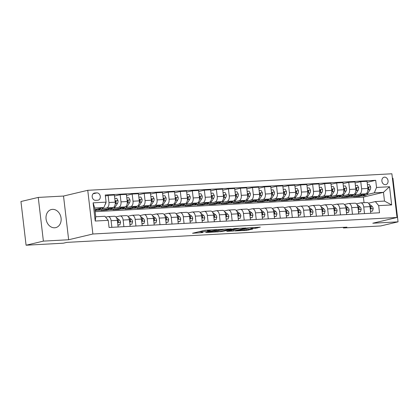 <?xml version="1.0" encoding="UTF-8"?>
<svg xmlns="http://www.w3.org/2000/svg" width="419" height="419" viewBox="0 0 419 419"><rect width="100%" height="100%" fill="white"/><g stroke="black" fill="none" stroke-linecap="round" stroke-linejoin="round"><path stroke-width="0.63" d="M216.833 229.591L204.985 230.272L192.536 233.257L202.707 232.582A3.75 0.319 173.3 0 1 201.162 232.503A3.75 0.319 173.3 0 1 201.858 232.231L202.88 231.99A3.75 0.319 173.3 0 1 208.075 231.309L210.511 231.089L209.029 231.084A3.75 0.319 173.3 0 1 207.478 231.005A3.75 0.319 173.3 0 1 208.18 230.733L209.196 230.492A3.75 0.319 173.3 0 1 214.397 229.811L216.833 229.591M52.49 209.364A9.312 7.474 76.7 0 0 51.427 209.516A9.312 7.474 76.7 0 0 46.163 219.645A9.312 7.474 76.7 0 0 54.659 227.789A9.312 7.474 76.7 0 0 55.722 227.632A9.312 7.474 76.7 0 0 60.985 217.508A9.312 7.474 76.7 0 0 52.49 209.364M384.527 177.153A3.818 3.069 76.7 0 0 384.092 177.216A3.818 3.069 76.7 0 0 381.929 181.369A3.818 3.069 76.7 0 0 385.417 184.711A3.818 3.069 76.7 0 0 385.852 184.648A3.818 3.069 76.7 0 0 388.01 180.495A3.818 3.069 76.7 0 0 384.527 177.153M255.527 228.282L260.314 227.145L247.545 227.962L235.096 230.948L246.728 230.366L252.715 229.083L247.456 229.319L243.779 230.021A3.132 0.267 173.3 0 1 240.312 230.523A3.132 0.267 173.3 0 1 238.139 230.523A3.132 0.267 173.3 0 1 238.725 230.293L246.775 228.386A3.132 0.267 173.3 0 1 250.243 227.884A3.132 0.267 173.3 0 1 252.416 227.884A3.132 0.267 173.3 0 1 251.829 228.109L250.756 228.538L255.527 228.282L255.422 227.412M372.784 223.222L398.05 221.85L380.745 225.951L343.449 227.978L346.911 227.156L66.841 242.376L63.379 243.193L26.083 245.22L43.387 241.119L68.653 239.747L92.882 234.006L397.013 217.482L372.784 223.222M231.199 228.853L218.163 229.56L205.713 232.545L218.969 231.749L231.188 228.732M234.478 228.549L246.11 227.967L233.661 230.953L226.779 231.398L232.178 230.052L228.528 230.199L220.268 231.765L234.478 228.549M95.611 200.334L97.727 200.219A3.698 2.97 76.7 0 0 98.151 200.162A3.698 2.97 76.7 0 0 100.241 196.134A3.698 2.97 76.7 0 0 96.868 192.897L94.752 193.012A3.698 2.97 76.7 0 0 94.327 193.075A3.698 2.97 76.7 0 0 92.232 197.098A3.698 2.97 76.7 0 0 95.611 200.334M92.882 234.006L87.749 190.305L391.88 173.78L397.013 217.482M108.228 220.331L95.233 221.038L93.097 202.848L106.091 202.141L103.875 207.525L94.731 208.023L95.757 216.759L104.902 216.267L108.228 220.331L109.066 227.48L379.514 212.784L378.671 205.64L375.351 201.57L384.49 201.078L383.464 192.337L374.324 192.834L366.798 194.615M367.133 182.333L375.696 180.306L105.248 194.997L106.091 202.141M375.696 180.306L376.534 187.45L389.529 186.743L391.665 204.933L378.671 205.64M68.653 239.747L63.52 196.045L38.255 197.417L43.387 241.119M38.255 197.417L20.95 201.518L26.083 245.22M398.05 221.85L392.917 178.148L392.399 178.18M63.52 196.045L87.749 190.305M343.376 227.349L343.449 227.978M103.875 207.525L94.924 209.647M364.048 202.691L363.388 197.092L95.16 211.663M363.388 197.092L383.464 192.337L389.529 186.743M361.152 195.951L359.439 196.359L359.402 196.045M355.103 182.988L360.759 181.647L367.013 181.307L367.856 188.456A4.777 2.818 86.9 0 1 365.64 193.835L353.662 196.673L359.439 196.359M360.759 181.647L361.597 188.796A4.777 2.818 86.9 0 1 359.382 194.175L354.767 195.27M349.121 196.605L347.409 197.014L347.372 196.7M343.072 183.642L348.728 182.302L354.982 181.961L355.825 189.105A4.777 2.818 86.9 0 1 353.61 194.489L341.632 197.328L347.409 197.014M348.728 182.302L349.566 189.446A4.777 2.818 86.9 0 1 347.351 194.83L342.737 195.924M337.091 197.26L335.378 197.668L335.341 197.349M331.041 184.297L336.698 182.956L342.952 182.616L343.795 189.76A4.777 2.818 86.9 0 1 341.579 195.144L329.601 197.978L335.378 197.668M336.698 182.956L337.536 190.1A4.777 2.818 86.9 0 1 335.32 195.479L330.706 196.574M325.06 197.915L323.348 198.318L323.311 198.004M319.011 184.947L324.667 183.611L330.921 183.271L331.764 190.415A4.777 2.818 86.9 0 1 329.549 195.793L317.571 198.632L323.348 198.318M324.667 183.611L325.505 190.755A4.777 2.818 86.9 0 1 323.29 196.134L318.676 197.229M313.03 198.569L311.317 198.973L311.28 198.658M306.98 185.601L312.637 184.26L318.89 183.92L319.734 191.069A4.777 2.818 86.9 0 1 317.518 196.448L305.54 199.287L311.317 198.973M312.637 184.26L313.475 191.41A4.777 2.818 86.9 0 1 311.259 196.789L306.645 197.883M300.999 199.219L299.286 199.627L299.25 199.313M294.95 186.256L300.606 184.915L306.86 184.575L307.703 191.724A4.777 2.818 86.9 0 1 305.488 197.103L293.51 199.942L299.286 199.627M300.606 184.915L301.444 192.059A4.777 2.818 86.9 0 1 299.229 197.443L294.615 198.538M288.969 199.873L287.256 200.282L287.219 199.968M282.919 186.911L288.576 185.57L294.829 185.229L295.673 192.373A4.777 2.818 86.9 0 1 293.457 197.758L281.479 200.596L287.256 200.282M288.576 185.57L289.414 192.714A4.777 2.818 86.9 0 1 287.198 198.098L282.584 199.187M276.938 200.528L275.225 200.937L275.189 200.617M270.889 187.565L276.545 186.225L282.799 185.884L283.642 193.028A4.777 2.818 86.9 0 1 281.427 198.412L269.448 201.246L275.225 200.937M276.545 186.225L277.383 193.369A4.777 2.818 86.9 0 1 275.168 198.747L270.554 199.842M264.908 201.183L263.195 201.586L263.158 201.272M258.858 188.215L264.515 186.874L270.768 186.539L271.612 193.683A4.777 2.818 86.9 0 1 269.396 199.062L257.418 201.9L263.195 201.586M264.515 186.874L265.353 194.023A4.777 2.818 86.9 0 1 263.137 199.402L258.523 200.497M252.877 201.838L251.164 202.241L251.128 201.927M246.828 188.869L252.484 187.529L258.738 187.188L259.581 194.337A4.777 2.818 86.9 0 1 257.366 199.716L245.387 202.555L251.164 202.241M252.484 187.529L253.322 194.678A4.777 2.818 86.9 0 1 251.107 200.057L246.492 201.151M240.846 202.487L239.134 202.896L239.097 202.581M234.797 189.524L240.454 188.183L246.707 187.843L247.55 194.992A4.777 2.818 86.9 0 1 245.335 200.371L233.357 203.21L239.134 202.896M240.454 188.183L241.292 195.327A4.777 2.818 86.9 0 1 239.076 200.711L234.462 201.806M228.816 203.142L227.103 203.55L227.067 203.236M222.767 190.179L228.423 188.838L234.677 188.498L235.52 195.642A4.777 2.818 86.9 0 1 233.304 201.026L221.326 203.864L227.103 203.55M228.423 188.838L229.261 195.982A4.777 2.818 86.9 0 1 227.046 201.366L222.431 202.456M216.785 203.796L215.073 204.2L215.036 203.885M210.736 190.828L216.393 189.493L222.646 189.152L223.489 196.296A4.777 2.818 86.9 0 1 221.274 201.675L209.296 204.514L215.073 204.2M216.393 189.493L217.231 196.637A4.777 2.818 86.9 0 1 215.015 202.016L210.401 203.11M204.755 204.451L203.042 204.854L203.006 204.54M198.706 191.483L204.362 190.142L210.616 189.807L211.459 196.951A4.777 2.818 86.9 0 1 209.243 202.33L197.265 205.169L203.042 204.854M204.362 190.142L205.2 197.291A4.777 2.818 86.9 0 1 202.985 202.67L198.37 203.765M192.724 205.106L191.012 205.509L190.975 205.195M186.675 192.138L192.331 190.797L198.585 190.456L199.428 197.606A4.777 2.818 86.9 0 1 197.213 202.985L185.235 205.823L191.012 205.509M192.331 190.797L193.169 197.946A4.777 2.818 86.9 0 1 190.954 203.325L186.34 204.42M180.694 205.755L178.981 206.164L178.944 205.849M174.644 192.792L180.301 191.452L186.555 191.111L187.398 198.255A4.777 2.818 86.9 0 1 185.182 203.639L173.204 206.478L178.981 206.164M180.301 191.452L181.139 198.596A4.777 2.818 86.9 0 1 178.923 203.98L174.309 205.074M168.663 206.41L166.951 206.818L166.914 206.499M162.614 193.447L168.27 192.106L174.524 191.766L175.367 198.91A4.777 2.818 86.9 0 1 173.152 204.294L161.174 207.133L166.951 206.818M168.27 192.106L169.108 199.25A4.777 2.818 86.9 0 1 166.893 204.634L162.279 205.724M156.633 207.065L154.92 207.468L154.883 207.154M150.583 194.097L156.24 192.761L162.493 192.421L163.337 199.564A4.777 2.818 86.9 0 1 161.121 204.943L149.143 207.782L154.92 207.468M156.24 192.761L157.078 199.905A4.777 2.818 86.9 0 1 154.862 205.284L150.248 206.378M144.602 207.719L142.889 208.123L142.853 207.808M138.553 194.751L144.209 193.41L150.463 193.075L151.306 200.219A4.777 2.818 86.9 0 1 149.091 205.598L137.113 208.437L142.889 208.123M144.209 193.41L145.047 200.56A4.777 2.818 86.9 0 1 142.832 205.939L138.218 207.033M132.572 208.369L130.859 208.777L130.822 208.463M126.522 195.406L132.179 194.065L138.432 193.725L139.276 200.874A4.777 2.818 86.9 0 1 137.06 206.253L125.082 209.091L130.859 208.777M132.179 194.065L133.017 201.214A4.777 2.818 86.9 0 1 130.801 206.593L126.187 207.688M120.541 209.023L118.828 209.432L118.792 209.118M114.492 196.061L120.148 194.72L126.402 194.379L127.245 201.523A4.777 2.818 86.9 0 1 125.03 206.907L113.051 209.746L118.828 209.432M120.148 194.72L120.986 201.864A4.777 2.818 86.9 0 1 118.771 207.248L114.157 208.343M108.511 209.678L106.798 210.087L106.761 209.767M105.368 196.024L108.118 195.374L114.371 195.034L115.215 202.178A4.777 2.818 86.9 0 1 112.999 207.562L101.021 210.396L106.798 210.087M108.118 195.374L108.956 202.518A4.777 2.818 86.9 0 1 106.74 207.897L102.126 208.992M96.48 210.333L95.045 210.673M105.625 217.147L107.767 216.639A4.777 2.818 86.9 0 1 108.065 216.597A4.777 2.818 86.9 0 1 111.093 220.708L111.873 227.328M115.869 216.916L119.797 215.989A4.777 2.818 86.9 0 1 120.096 215.942A4.777 2.818 86.9 0 1 123.123 220.054L123.904 226.674M127.9 216.267L131.828 215.335A4.777 2.818 86.9 0 1 132.126 215.293A4.777 2.818 86.9 0 1 135.154 219.399L135.934 226.019M139.93 215.612L143.858 214.68A4.777 2.818 86.9 0 1 144.157 214.638A4.777 2.818 86.9 0 1 147.184 218.749L147.965 225.364M151.961 214.957L155.889 214.025A4.777 2.818 86.9 0 1 156.187 213.983A4.777 2.818 86.9 0 1 159.215 218.095L159.995 224.715M163.991 214.303L167.919 213.371A4.777 2.818 86.9 0 1 168.218 213.329A4.777 2.818 86.9 0 1 171.245 217.44L172.026 224.06M176.022 213.648L179.95 212.721A4.777 2.818 86.9 0 1 180.249 212.674A4.777 2.818 86.9 0 1 183.276 216.785L184.056 223.406M188.052 212.999L191.981 212.066A4.777 2.818 86.9 0 1 192.279 212.024A4.777 2.818 86.9 0 1 195.306 216.136L196.087 222.751M200.083 212.344L204.011 211.412A4.777 2.818 86.9 0 1 204.31 211.37A4.777 2.818 86.9 0 1 207.337 215.481L208.117 222.096M212.114 211.689L216.042 210.757A4.777 2.818 86.9 0 1 216.34 210.715A4.777 2.818 86.9 0 1 219.367 214.827L220.148 221.447M224.144 211.035L228.072 210.102A4.777 2.818 86.9 0 1 228.371 210.06A4.777 2.818 86.9 0 1 231.398 214.172L232.178 220.792M236.175 210.38L240.103 209.453A4.777 2.818 86.9 0 1 240.401 209.406A4.777 2.818 86.9 0 1 243.429 213.517L244.209 220.137M248.205 209.73L252.133 208.798A4.777 2.818 86.9 0 1 252.432 208.756A4.777 2.818 86.9 0 1 255.459 212.868L256.239 219.483M260.236 209.076L264.164 208.143A4.777 2.818 86.9 0 1 264.462 208.102A4.777 2.818 86.9 0 1 267.49 212.213L268.27 218.828M272.266 208.421L276.194 207.489A4.777 2.818 86.9 0 1 276.493 207.447A4.777 2.818 86.9 0 1 279.52 211.558L280.301 218.179M284.297 207.766L288.225 206.834A4.777 2.818 86.9 0 1 288.523 206.792A4.777 2.818 86.9 0 1 291.551 210.904L292.331 217.524M296.327 207.117L300.255 206.185A4.777 2.818 86.9 0 1 300.554 206.138A4.777 2.818 86.9 0 1 303.581 210.249L304.362 216.869M308.358 206.462L312.286 205.53A4.777 2.818 86.9 0 1 312.584 205.488A4.777 2.818 86.9 0 1 315.612 209.6L316.392 216.214M320.388 205.808L324.316 204.875A4.777 2.818 86.9 0 1 324.615 204.833A4.777 2.818 86.9 0 1 327.642 208.945L328.423 215.56M332.419 205.153L336.347 204.221A4.777 2.818 86.9 0 1 336.646 204.179A4.777 2.818 86.9 0 1 339.673 208.29L340.453 214.91M344.449 204.498L348.378 203.566A4.777 2.818 86.9 0 1 348.676 203.524A4.777 2.818 86.9 0 1 351.703 207.635L352.484 214.256M356.48 203.849L360.408 202.916A4.777 2.818 86.9 0 1 360.707 202.869A4.777 2.818 86.9 0 1 363.734 206.981L364.514 213.601M368.511 203.194L375.351 201.57M108.065 216.597L114.319 216.256A4.777 2.818 86.9 0 1 117.351 220.368L118.127 226.988M120.096 215.942L126.349 215.602A4.777 2.818 86.9 0 1 129.382 219.713L130.157 226.333M132.126 215.293L138.38 214.952A4.777 2.818 86.9 0 1 141.413 219.064L142.188 225.679M144.157 214.638L150.411 214.298A4.777 2.818 86.9 0 1 153.443 218.409L154.218 225.024M156.187 213.983L162.441 213.643A4.777 2.818 86.9 0 1 165.474 217.754L166.249 224.375M168.218 213.329L174.472 212.988A4.777 2.818 86.9 0 1 177.504 217.1L178.279 223.72M180.249 212.674L186.502 212.333A4.777 2.818 86.9 0 1 189.535 216.445L190.31 223.065M192.279 212.024L198.533 211.684A4.777 2.818 86.9 0 1 201.565 215.795L202.34 222.41M204.31 211.37L210.563 211.029A4.777 2.818 86.9 0 1 213.596 215.141L214.371 221.756M216.34 210.715L222.594 210.375A4.777 2.818 86.9 0 1 225.626 214.486L226.401 221.106M228.371 210.06L234.624 209.72A4.777 2.818 86.9 0 1 237.657 213.831L238.432 220.452M240.401 209.406L246.655 209.071A4.777 2.818 86.9 0 1 249.687 213.177L250.462 219.797M252.432 208.756L258.685 208.416A4.777 2.818 86.9 0 1 261.718 212.527L262.493 219.142M264.462 208.102L270.716 207.761A4.777 2.818 86.9 0 1 273.748 211.873L274.524 218.493M276.493 207.447L282.746 207.106A4.777 2.818 86.9 0 1 285.779 211.218L286.554 217.838M288.523 206.792L294.777 206.452A4.777 2.818 86.9 0 1 297.809 210.563L298.585 217.183M300.554 206.138L306.808 205.802A4.777 2.818 86.9 0 1 309.84 209.914L310.615 216.529M312.584 205.488L318.838 205.148A4.777 2.818 86.9 0 1 321.871 209.259L322.646 215.874M324.615 204.833L330.869 204.493A4.777 2.818 86.9 0 1 333.901 208.604L334.676 215.225M336.646 204.179L342.899 203.838A4.777 2.818 86.9 0 1 345.932 207.95L346.707 214.57M348.676 203.524L354.93 203.184A4.777 2.818 86.9 0 1 357.962 207.295L358.737 213.915M360.707 202.869L366.96 202.534A4.777 2.818 86.9 0 1 369.993 206.646L370.768 213.261M374.324 192.834L376.534 187.45M94.731 208.023L93.097 202.848M95.757 216.759L95.233 221.038M391.665 204.933L384.49 201.078M207.379 230.167A3.75 0.319 173.3 0 0 202.738 230.811L202.88 231.99M201.162 232.503L201.02 231.325A3.75 0.319 173.3 0 1 201.722 231.052L202.738 230.811M198.58 231.791L201.062 231.655M218.702 230.597L225.233 229.052M219.875 229.518L208.002 232.21L209.558 232.21A3.75 0.319 173.3 0 0 214.753 231.529L222.096 229.79A3.75 0.319 173.3 0 0 222.793 229.518A3.75 0.319 173.3 0 0 221.242 229.439L219.855 229.345M239.925 228.25L233.519 229.769L233.661 230.953M232.168 229.963L233.519 229.769M237.107 228.915A3.132 0.267 173.3 0 0 237.693 228.69A3.132 0.267 173.3 0 0 235.52 228.69A3.132 0.267 173.3 0 0 232.053 229.193L228.999 229.947L232.645 229.801L237.107 228.915M97.533 209.029A9.129 5.384 86.9 0 1 95.013 210.411L96.716 210.317A9.129 5.384 86.9 0 0 99.706 208.515M105.986 202.393A3.163 1.865 86.9 0 1 105.457 204.069L105.012 204.76M103.132 207.704L103.001 207.908A9.129 5.384 86.9 0 1 99.701 210.155L97.873 210.254A9.129 5.384 -93.1 0 0 101.042 208.196M97.292 210.233A9.129 5.384 -93.1 0 0 97.873 210.254M109.563 208.374A9.129 5.384 86.9 0 1 106.918 209.767A9.129 5.384 86.9 0 1 105.221 209.4M114.775 198.459L116.775 198.349L118.011 200.659A3.163 1.865 86.9 0 1 117.488 203.414L115.031 207.253A9.129 5.384 86.9 0 1 111.732 209.505L109.904 209.605A9.129 5.384 -93.1 0 0 113.078 207.541M111.737 207.861A9.129 5.384 86.9 0 1 108.746 209.668L106.918 209.767M109.322 209.584A9.129 5.384 -93.1 0 0 109.904 209.605M115.183 204.252L115.654 203.514A3.163 1.865 -93.1 0 0 116.204 201.665L115.754 200.984L115.12 201.398M116.204 201.665L115.209 201.9A1.613 0.948 86.9 0 1 115.188 201.968M121.594 207.719A9.129 5.384 86.9 0 1 118.949 209.112A9.129 5.384 86.9 0 1 117.252 208.751M126.805 197.805L128.806 197.7L130.042 200.01A3.163 1.865 86.9 0 1 129.518 202.765L127.062 206.598A9.129 5.384 86.9 0 1 123.762 208.851L121.934 208.95A9.129 5.384 -93.1 0 0 125.108 206.886M123.767 207.206A9.129 5.384 86.9 0 1 120.777 209.013L118.949 209.112M121.353 208.929A9.129 5.384 -93.1 0 0 121.934 208.95M127.214 203.597L127.685 202.859A3.163 1.865 -93.1 0 0 128.235 201.015L127.785 200.329L127.151 200.743M128.235 201.015L127.24 201.251A1.613 0.948 86.9 0 1 127.219 201.314M133.624 207.065A9.129 5.384 86.9 0 1 130.979 208.458A9.129 5.384 86.9 0 1 129.282 208.096M138.836 197.155L140.836 197.045L142.072 199.355A3.163 1.865 86.9 0 1 141.549 202.11L139.092 205.944A9.129 5.384 86.9 0 1 135.793 208.196L133.965 208.295A9.129 5.384 -93.1 0 0 137.139 206.232M135.798 206.551A9.129 5.384 86.9 0 1 132.807 208.358L130.979 208.458M133.383 208.274A9.129 5.384 -93.1 0 0 133.965 208.295M139.244 202.943L139.716 202.209A3.163 1.865 -93.1 0 0 140.265 200.361L139.815 199.674L139.181 200.088M140.265 200.361L139.27 200.596A1.613 0.948 86.9 0 1 139.249 200.659M117.886 224.919L119.881 224.809L120.567 222.395A3.163 1.865 -93.1 0 0 119.436 220.033L116.519 217.754M117.901 225.082L119.881 224.809M117.54 221.991L118.216 222.337L118.546 221.63A3.163 1.865 -93.1 0 0 117.608 220.132L117.273 219.87M117.519 221.813A1.613 0.948 86.9 0 1 117.55 221.866L118.546 221.63M129.916 224.265L131.912 224.155L132.598 221.74A3.163 1.865 -93.1 0 0 131.466 219.378L128.549 217.1M129.932 224.427L131.912 224.155M129.571 221.342L130.246 221.682L130.576 220.975A3.163 1.865 -93.1 0 0 129.639 219.477L129.303 219.216M129.55 221.159A1.613 0.948 86.9 0 1 129.581 221.211L130.576 220.975M141.947 223.61L143.942 223.5L144.628 221.085A3.163 1.865 -93.1 0 0 143.497 218.723L140.58 216.445M141.962 223.772L143.942 223.5M141.601 220.687L142.277 221.028L142.607 220.321A3.163 1.865 -93.1 0 0 141.669 218.823L141.334 218.566M141.58 220.504A1.613 0.948 86.9 0 1 141.612 220.556L142.607 220.321M145.655 206.415A9.129 5.384 86.9 0 1 143.01 207.803A9.129 5.384 86.9 0 1 141.313 207.442M150.866 196.501L152.867 196.391L154.103 198.7A3.163 1.865 86.9 0 1 153.579 201.455L151.123 205.289A9.129 5.384 86.9 0 1 147.823 207.541L145.995 207.641A9.129 5.384 -93.1 0 0 149.169 205.577M147.828 205.897A9.129 5.384 86.9 0 1 144.838 207.704L143.01 207.803M145.414 207.62A9.129 5.384 -93.1 0 0 145.995 207.641M151.275 202.293L151.746 201.555A3.163 1.865 -93.1 0 0 152.296 199.706L151.846 199.02L151.212 199.439M152.296 199.706L151.301 199.942A1.613 0.948 86.9 0 1 151.28 200.004M153.977 222.955L155.973 222.85L156.659 220.436A3.163 1.865 -93.1 0 0 155.528 218.074L152.61 215.795M153.993 223.118L155.973 222.85M153.632 220.033L154.307 220.378L154.637 219.666A3.163 1.865 -93.1 0 0 153.7 218.173L153.364 217.911M153.611 219.849A1.613 0.948 86.9 0 1 153.642 219.902L154.637 219.666M157.685 205.76A9.129 5.384 86.9 0 1 155.04 207.148A9.129 5.384 86.9 0 1 153.344 206.787M162.897 195.846L164.897 195.736L166.133 198.046A3.163 1.865 86.9 0 1 165.61 200.801L163.153 204.64A9.129 5.384 86.9 0 1 159.854 206.886L158.026 206.986A9.129 5.384 -93.1 0 0 161.2 204.928M159.859 205.247A9.129 5.384 86.9 0 1 156.868 207.049L155.04 207.148M157.444 206.965A9.129 5.384 -93.1 0 0 158.026 206.986M163.305 201.639L163.777 200.9A3.163 1.865 -93.1 0 0 164.327 199.051L163.876 198.37L163.242 198.784M164.327 199.051L163.331 199.287A1.613 0.948 86.9 0 1 163.31 199.355M166.008 222.3L168.003 222.196L168.689 219.781A3.163 1.865 -93.1 0 0 167.558 217.419L164.641 215.141M166.024 222.468L168.003 222.196M165.662 219.378L166.338 219.724L166.668 219.011A3.163 1.865 -93.1 0 0 165.73 217.519L165.395 217.257M165.641 219.2A1.613 0.948 86.9 0 1 165.673 219.252L166.668 219.011M169.716 205.106A9.129 5.384 86.9 0 1 167.071 206.499A9.129 5.384 86.9 0 1 165.374 206.138M174.927 195.191L176.928 195.081L178.164 197.391A3.163 1.865 86.9 0 1 177.64 200.146L175.184 203.985A9.129 5.384 86.9 0 1 171.884 206.237L170.056 206.337A9.129 5.384 -93.1 0 0 173.23 204.273M171.89 204.592A9.129 5.384 86.9 0 1 168.899 206.399L167.071 206.499M169.475 206.316A9.129 5.384 -93.1 0 0 170.056 206.337M175.336 200.984L175.807 200.245A3.163 1.865 -93.1 0 0 176.357 198.397L175.907 197.716L175.273 198.129M176.357 198.397L175.362 198.637A1.613 0.948 86.9 0 1 175.341 198.7M178.038 221.651L180.034 221.541L180.72 219.127A3.163 1.865 -93.1 0 0 179.589 216.764L176.671 214.486M178.054 221.813L180.034 221.541M177.693 218.723L178.368 219.069L178.698 218.362A3.163 1.865 -93.1 0 0 177.761 216.864L177.426 216.602M177.672 218.545A1.613 0.948 86.9 0 1 177.703 218.598L178.698 218.362M181.746 204.451A9.129 5.384 86.9 0 1 179.102 205.844A9.129 5.384 86.9 0 1 177.405 205.483M186.958 194.536L188.959 194.432L190.195 196.741A3.163 1.865 86.9 0 1 189.671 199.496L187.214 203.33A9.129 5.384 86.9 0 1 183.915 205.582L182.087 205.682A9.129 5.384 -93.1 0 0 185.261 203.618M183.92 203.938A9.129 5.384 86.9 0 1 180.929 205.745L179.102 205.844M181.506 205.661A9.129 5.384 -93.1 0 0 182.087 205.682M187.366 200.329L187.838 199.596A3.163 1.865 -93.1 0 0 188.388 197.747L187.937 197.061L187.303 197.475M188.388 197.747L187.393 197.983A1.613 0.948 86.9 0 1 187.372 198.046M190.069 220.996L192.064 220.886L192.75 218.472A3.163 1.865 -93.1 0 0 191.619 216.11L188.702 213.831M190.085 221.159L192.064 220.886M189.723 218.074L190.399 218.414L190.729 217.707A3.163 1.865 -93.1 0 0 189.791 216.209L189.456 215.947M189.702 217.89A1.613 0.948 86.9 0 1 189.734 217.943L190.729 217.707M193.777 203.796A9.129 5.384 86.9 0 1 191.132 205.19A9.129 5.384 86.9 0 1 189.435 204.828M198.988 193.887L200.989 193.777L202.225 196.087A3.163 1.865 86.9 0 1 201.701 198.842L199.245 202.676A9.129 5.384 86.9 0 1 195.945 204.928L194.117 205.027A9.129 5.384 -93.1 0 0 197.291 202.964M195.951 203.283A9.129 5.384 86.9 0 1 192.96 205.09L191.132 205.19M193.536 205.006A9.129 5.384 -93.1 0 0 194.117 205.027M199.397 199.674L199.868 198.941A3.163 1.865 -93.1 0 0 200.418 197.092L199.968 196.406L199.334 196.82M200.418 197.092L199.423 197.328A1.613 0.948 86.9 0 1 199.402 197.391M202.099 220.342L204.095 220.232L204.781 217.817A3.163 1.865 -93.1 0 0 203.65 215.455L200.732 213.177M202.115 220.504L204.095 220.232M201.754 217.419L202.429 217.76L202.759 217.052A3.163 1.865 -93.1 0 0 201.822 215.555L201.487 215.298M201.733 217.236A1.613 0.948 86.9 0 1 201.764 217.288L202.759 217.052M205.808 203.147A9.129 5.384 86.9 0 1 203.163 204.535A9.129 5.384 86.9 0 1 201.466 204.173M211.019 193.232L213.02 193.122L214.256 195.432A3.163 1.865 86.9 0 1 213.732 198.187L211.276 202.021A9.129 5.384 86.9 0 1 207.976 204.273L206.148 204.372A9.129 5.384 -93.1 0 0 209.322 202.309M207.981 202.628A9.129 5.384 86.9 0 1 204.991 204.435L203.163 204.535M205.567 204.352A9.129 5.384 -93.1 0 0 206.148 204.372M211.427 199.025L211.899 198.287A3.163 1.865 -93.1 0 0 212.449 196.438L211.998 195.752L211.365 196.171M212.449 196.438L211.454 196.673A1.613 0.948 86.9 0 1 211.433 196.741M214.13 219.687L216.125 219.582L216.812 217.168A3.163 1.865 -93.1 0 0 215.68 214.806L212.763 212.527M214.146 219.849L216.125 219.582M213.784 216.764L214.46 217.11L214.79 216.398A3.163 1.865 -93.1 0 0 213.852 214.905L213.517 214.643M213.763 216.581A1.613 0.948 86.9 0 1 213.795 216.633L214.79 216.398M217.838 202.492A9.129 5.384 86.9 0 1 215.193 203.88A9.129 5.384 86.9 0 1 213.496 203.519M223.049 192.578L225.05 192.468L226.286 194.777A3.163 1.865 86.9 0 1 225.762 197.532L223.306 201.371A9.129 5.384 86.9 0 1 220.006 203.624L218.179 203.718A9.129 5.384 -93.1 0 0 221.352 201.659M220.012 201.979A9.129 5.384 86.9 0 1 217.021 203.781L215.193 203.88M217.597 203.697A9.129 5.384 -93.1 0 0 218.179 203.718M223.458 198.37L223.929 197.632A3.163 1.865 -93.1 0 0 224.479 195.783L224.029 195.102L223.395 195.516M224.479 195.783L223.484 196.019A1.613 0.948 86.9 0 1 223.463 196.087M226.16 219.037L228.156 218.928L228.842 216.513A3.163 1.865 -93.1 0 0 227.711 214.151L224.794 211.873M226.176 219.2L228.156 218.928M225.815 216.11L226.49 216.455L226.82 215.743A3.163 1.865 -93.1 0 0 225.883 214.25L225.548 213.989M225.794 215.932A1.613 0.948 86.9 0 1 225.825 215.984L226.82 215.743M229.869 201.838A9.129 5.384 86.9 0 1 227.224 203.231A9.129 5.384 86.9 0 1 225.527 202.869M235.08 191.923L237.081 191.813L238.317 194.128A3.163 1.865 86.9 0 1 237.793 196.878L235.337 200.717A9.129 5.384 86.9 0 1 232.037 202.969L230.209 203.068A9.129 5.384 -93.1 0 0 233.383 201.005M232.042 201.324A9.129 5.384 86.9 0 1 229.052 203.131L227.224 203.231M229.628 203.047A9.129 5.384 -93.1 0 0 230.209 203.068M235.488 197.716L235.96 196.977A3.163 1.865 -93.1 0 0 236.51 195.128L236.059 194.447L235.426 194.861M236.51 195.128L235.515 195.369A1.613 0.948 86.9 0 1 235.494 195.432M238.191 218.383L240.187 218.273L240.873 215.858A3.163 1.865 -93.1 0 0 239.741 213.496L236.824 211.218M238.207 218.545L240.187 218.273M237.845 215.455L238.521 215.801L238.851 215.094A3.163 1.865 -93.1 0 0 237.913 213.596L237.578 213.334M237.824 215.277A1.613 0.948 86.9 0 1 237.856 215.329L238.851 215.094M241.899 201.183A9.129 5.384 86.9 0 1 239.254 202.576A9.129 5.384 86.9 0 1 237.557 202.215M247.11 191.268L249.111 191.164L250.347 193.473A3.163 1.865 86.9 0 1 249.824 196.228L247.367 200.062A9.129 5.384 86.9 0 1 244.068 202.314L242.24 202.414A9.129 5.384 -93.1 0 0 245.414 200.35M244.073 200.67A9.129 5.384 86.9 0 1 241.082 202.477L239.254 202.576M241.658 202.393A9.129 5.384 -93.1 0 0 242.24 202.414M247.519 197.061L247.99 196.328A3.163 1.865 -93.1 0 0 248.54 194.479L248.09 193.793L247.456 194.207M248.54 194.479L247.545 194.715A1.613 0.948 86.9 0 1 247.524 194.777M250.222 217.728L252.217 217.618L252.903 215.204A3.163 1.865 -93.1 0 0 251.772 212.842L248.855 210.563M250.237 217.89L252.217 217.618M249.876 214.806L250.552 215.146L250.881 214.439A3.163 1.865 -93.1 0 0 249.944 212.941L249.609 212.679M249.855 214.622A1.613 0.948 86.9 0 1 249.886 214.675L250.881 214.439M253.93 200.533A9.129 5.384 86.9 0 1 251.285 201.921A9.129 5.384 86.9 0 1 249.588 201.56M259.141 190.619L261.142 190.509L262.378 192.819A3.163 1.865 86.9 0 1 261.854 195.573L259.398 199.407A9.129 5.384 86.9 0 1 256.098 201.659L254.27 201.759A9.129 5.384 -93.1 0 0 257.444 199.695M256.103 200.015A9.129 5.384 86.9 0 1 253.113 201.822L251.285 201.921M253.689 201.738A9.129 5.384 -93.1 0 0 254.27 201.759M259.55 196.406L260.021 195.673A3.163 1.865 -93.1 0 0 260.571 193.824L260.12 193.138L259.487 193.552M260.571 193.824L259.576 194.06A1.613 0.948 86.9 0 1 259.555 194.123M262.252 217.073L264.248 216.963L264.934 214.549A3.163 1.865 -93.1 0 0 263.802 212.187L260.885 209.909M262.268 217.236L264.248 216.963M261.906 214.151L262.582 214.497L262.912 213.784A3.163 1.865 -93.1 0 0 261.975 212.286L261.639 212.03M261.885 213.968A1.613 0.948 86.9 0 1 261.917 214.02L262.912 213.784M265.96 199.879A9.129 5.384 86.9 0 1 263.315 201.267A9.129 5.384 86.9 0 1 261.618 200.905M271.172 189.964L273.172 189.854L274.408 192.164A3.163 1.865 86.9 0 1 273.885 194.919L271.428 198.758A9.129 5.384 86.9 0 1 268.129 201.005L266.301 201.104A9.129 5.384 -93.1 0 0 269.475 199.041M268.134 199.36A9.129 5.384 86.9 0 1 265.143 201.167L263.315 201.267M265.719 201.083A9.129 5.384 -93.1 0 0 266.301 201.104M271.58 195.757L272.051 195.018A3.163 1.865 -93.1 0 0 272.601 193.169L272.151 192.483L271.517 192.902M272.601 193.169L271.606 193.405A1.613 0.948 86.9 0 1 271.585 193.473M274.283 216.419L276.278 216.314L276.964 213.9A3.163 1.865 -93.1 0 0 275.833 211.537L272.916 209.259M274.298 216.586L276.278 216.314M273.937 213.496L274.613 213.842L274.943 213.13A3.163 1.865 -93.1 0 0 274.005 211.637L273.67 211.375M273.916 213.313A1.613 0.948 86.9 0 1 273.947 213.365L274.943 213.13M277.991 199.224A9.129 5.384 86.9 0 1 275.346 200.612A9.129 5.384 86.9 0 1 273.649 200.251M283.202 189.309L285.203 189.199L286.439 191.509A3.163 1.865 86.9 0 1 285.915 194.264L283.459 198.103A9.129 5.384 86.9 0 1 280.159 200.355L278.331 200.455A9.129 5.384 -93.1 0 0 281.505 198.391M280.164 198.711A9.129 5.384 86.9 0 1 277.174 200.518L275.346 200.612M277.75 200.429A9.129 5.384 -93.1 0 0 278.331 200.455M283.611 195.102L284.082 194.364A3.163 1.865 -93.1 0 0 284.632 192.515L284.182 191.834L283.548 192.248M284.632 192.515L283.637 192.75A1.613 0.948 86.9 0 1 283.616 192.819M286.313 215.769L288.309 215.659L288.995 213.245A3.163 1.865 -93.1 0 0 287.863 210.883L284.946 208.604M286.329 215.932L288.309 215.659M285.968 212.842L286.643 213.187L286.973 212.48A3.163 1.865 -93.1 0 0 286.036 210.982L285.7 210.72M285.947 212.663A1.613 0.948 86.9 0 1 285.978 212.716L286.973 212.48M290.021 198.569A9.129 5.384 86.9 0 1 287.376 199.963A9.129 5.384 86.9 0 1 285.679 199.601M295.233 188.655L297.233 188.55L298.469 190.86A3.163 1.865 86.9 0 1 297.946 193.609L295.489 197.449A9.129 5.384 86.9 0 1 292.19 199.701L290.362 199.8A9.129 5.384 -93.1 0 0 293.536 197.737M292.195 198.056A9.129 5.384 86.9 0 1 289.204 199.863L287.376 199.963M289.78 199.779A9.129 5.384 -93.1 0 0 290.362 199.8M295.641 194.447L296.113 193.709A3.163 1.865 -93.1 0 0 296.662 191.865L296.212 191.179L295.578 191.593M296.662 191.865L295.667 192.101A1.613 0.948 86.9 0 1 295.646 192.164M298.344 215.115L300.339 215.005L301.025 212.59A3.163 1.865 -93.1 0 0 299.894 210.228L296.977 207.95M298.359 215.277L300.339 215.005M297.998 212.192L298.674 212.533L299.004 211.825A3.163 1.865 -93.1 0 0 298.066 210.328L297.731 210.066M297.977 212.009A1.613 0.948 86.9 0 1 298.009 212.061L299.004 211.825M302.052 197.915A9.129 5.384 86.9 0 1 299.407 199.308A9.129 5.384 86.9 0 1 297.71 198.946M307.263 188L309.264 187.895L310.5 190.205A3.163 1.865 86.9 0 1 309.976 192.96L307.52 196.794A9.129 5.384 86.9 0 1 304.22 199.046L302.392 199.145A9.129 5.384 -93.1 0 0 305.566 197.082M304.225 197.401A9.129 5.384 86.9 0 1 301.235 199.208L299.407 199.308M301.811 199.125A9.129 5.384 -93.1 0 0 302.392 199.145M307.672 193.793L308.143 193.059A3.163 1.865 -93.1 0 0 308.693 191.211L308.243 190.525L307.609 190.938M308.693 191.211L307.698 191.446A1.613 0.948 86.9 0 1 307.677 191.509M310.374 214.46L312.37 214.35L313.056 211.935A3.163 1.865 -93.1 0 0 311.925 209.573L309.007 207.295M310.39 214.622L312.37 214.35M310.029 211.537L310.704 211.878L311.034 211.171A3.163 1.865 -93.1 0 0 310.097 209.673L309.761 209.411M310.008 211.354A1.613 0.948 86.9 0 1 310.039 211.406L311.034 211.171M314.082 197.265A9.129 5.384 86.9 0 1 311.437 198.653A9.129 5.384 86.9 0 1 309.741 198.292M319.294 187.351L321.294 187.241L322.53 189.55A3.163 1.865 86.9 0 1 322.007 192.305L319.55 196.139A9.129 5.384 86.9 0 1 316.251 198.391L314.423 198.491A9.129 5.384 -93.1 0 0 317.597 196.427M316.256 196.747A9.129 5.384 86.9 0 1 313.265 198.554L311.437 198.653M313.841 198.47A9.129 5.384 -93.1 0 0 314.423 198.491M319.702 193.138L320.174 192.405A3.163 1.865 -93.1 0 0 320.724 190.556L320.273 189.87L319.639 190.284M320.724 190.556L319.728 190.792A1.613 0.948 86.9 0 1 319.707 190.855M322.405 213.805L324.4 213.695L325.086 211.281A3.163 1.865 -93.1 0 0 323.955 208.924L321.038 206.646M322.421 213.968L324.4 213.695M322.059 210.883L322.735 211.228L323.065 210.516A3.163 1.865 -93.1 0 0 322.127 209.018L321.792 208.762M322.038 210.699A1.613 0.948 86.9 0 1 322.07 210.752L323.065 210.516M326.113 196.611A9.129 5.384 86.9 0 1 323.468 197.998A9.129 5.384 86.9 0 1 321.771 197.637M331.324 186.696L333.325 186.586L334.561 188.896A3.163 1.865 86.9 0 1 334.037 191.651L331.581 195.49A9.129 5.384 86.9 0 1 328.281 197.737L326.453 197.836A9.129 5.384 -93.1 0 0 329.627 195.773M328.286 196.092A9.129 5.384 86.9 0 1 325.296 197.899L323.468 197.998M325.872 197.815A9.129 5.384 -93.1 0 0 326.453 197.836M331.733 192.489L332.204 191.75A3.163 1.865 -93.1 0 0 332.754 189.901L332.304 189.215L331.67 189.634M332.754 189.901L331.759 190.137A1.613 0.948 86.9 0 1 331.738 190.205M334.435 213.151L336.431 213.046L337.117 210.631A3.163 1.865 -93.1 0 0 335.986 208.269L333.068 205.991M334.451 213.318L336.431 213.046M334.09 210.228L334.765 210.574L335.095 209.861A3.163 1.865 -93.1 0 0 334.158 208.369L333.823 208.107M334.069 210.045A1.613 0.948 86.9 0 1 334.1 210.097L335.095 209.861M338.143 195.956A9.129 5.384 86.9 0 1 335.499 197.349A9.129 5.384 86.9 0 1 333.802 196.982M343.355 186.041L345.356 185.931L346.592 188.241A3.163 1.865 86.9 0 1 346.068 190.996L343.611 194.835A9.129 5.384 86.9 0 1 340.312 197.087L338.484 197.187A9.129 5.384 -93.1 0 0 341.658 195.123M340.317 195.443A9.129 5.384 86.9 0 1 337.326 197.249L335.499 197.349M337.903 197.166A9.129 5.384 -93.1 0 0 338.484 197.187M343.763 191.834L344.235 191.095A3.163 1.865 -93.1 0 0 344.785 189.247L344.334 188.566L343.7 188.979M344.785 189.247L343.79 189.482A1.613 0.948 86.9 0 1 343.769 189.55M346.466 212.501L348.461 212.391L349.147 209.977A3.163 1.865 -93.1 0 0 348.016 207.615L345.099 205.336M346.482 212.663L348.461 212.391M346.12 209.573L346.796 209.919L347.126 209.212A3.163 1.865 -93.1 0 0 346.188 207.714L345.853 207.452M346.099 209.395A1.613 0.948 86.9 0 1 346.131 209.448L347.126 209.212M350.174 195.301A9.129 5.384 86.9 0 1 347.529 196.694A9.129 5.384 86.9 0 1 345.832 196.333M355.385 185.387L357.386 185.282L358.622 187.592A3.163 1.865 86.9 0 1 358.098 190.341L355.642 194.18A9.129 5.384 86.9 0 1 352.342 196.432L350.514 196.532A9.129 5.384 -93.1 0 0 353.688 194.468M352.348 194.788A9.129 5.384 86.9 0 1 349.357 196.595L347.529 196.694M349.933 196.511A9.129 5.384 -93.1 0 0 350.514 196.532M355.794 191.179L356.265 190.441A3.163 1.865 -93.1 0 0 356.815 188.597L356.365 187.911L355.731 188.325M356.815 188.597L355.82 188.833A1.613 0.948 86.9 0 1 355.799 188.896M358.496 211.846L360.492 211.736L361.178 209.322A3.163 1.865 -93.1 0 0 360.047 206.96L357.129 204.682M358.512 212.009L360.492 211.736M358.151 208.924L358.826 209.264L359.156 208.557A3.163 1.865 -93.1 0 0 358.219 207.059L357.884 206.797M358.13 208.741A1.613 0.948 86.9 0 1 358.161 208.793L359.156 208.557M362.205 194.646A9.129 5.384 86.9 0 1 359.56 196.04A9.129 5.384 86.9 0 1 357.863 195.678M367.416 184.732L369.417 184.627L370.653 186.937A3.163 1.865 86.9 0 1 370.129 189.692L367.673 193.526A9.129 5.384 86.9 0 1 364.373 195.778L362.545 195.877A9.129 5.384 -93.1 0 0 365.719 193.814M364.378 194.133A9.129 5.384 86.9 0 1 361.388 195.94L359.56 196.04M361.964 195.856A9.129 5.384 -93.1 0 0 362.545 195.877M367.824 190.525L368.296 189.791A3.163 1.865 -93.1 0 0 368.846 187.942L368.395 187.256L367.762 187.67M368.846 187.942L367.851 188.178A1.613 0.948 86.9 0 1 367.83 188.241M370.527 211.192L372.522 211.082L373.209 208.667A3.163 1.865 -93.1 0 0 372.077 206.305L369.16 204.027M370.543 211.354L372.522 211.082M370.181 208.269L370.857 208.61L371.187 207.903A3.163 1.865 -93.1 0 0 370.249 206.405L369.914 206.148M370.16 208.086A1.613 0.948 86.9 0 1 370.192 208.138L371.187 207.903M365.64 193.835L359.382 194.175M353.61 194.489L347.351 194.83M341.579 195.144L335.32 195.479M329.549 195.793L323.29 196.134M317.518 196.448L311.259 196.789M305.488 197.103L299.229 197.443M293.457 197.758L287.198 198.098M281.427 198.412L275.168 198.747M269.396 199.062L263.137 199.402M257.366 199.716L251.107 200.057M245.335 200.371L239.076 200.711M233.304 201.026L227.046 201.366M221.274 201.675L215.015 202.016M209.243 202.33L202.985 202.67M197.213 202.985L190.954 203.325M185.182 203.639L178.923 203.98M173.152 204.294L166.893 204.634M161.121 204.943L154.862 205.284M149.091 205.598L142.832 205.939M137.06 206.253L130.801 206.593M125.03 206.907L118.771 207.248M112.999 207.562L106.74 207.897M117.351 220.368L111.093 220.708M115.215 202.178L108.956 202.518M127.245 201.523L120.986 201.864M129.382 219.713L123.123 220.054M139.276 200.874L133.017 201.214M141.413 219.064L135.154 219.399M151.306 200.219L145.047 200.56M153.443 218.409L147.184 218.749M163.337 199.564L157.078 199.905M165.474 217.754L159.215 218.095M175.367 198.91L169.108 199.25M177.504 217.1L171.245 217.44M187.398 198.255L181.139 198.596M189.535 216.445L183.276 216.785M199.428 197.606L193.169 197.946M201.565 215.795L195.306 216.136M211.459 196.951L205.2 197.291M213.596 215.141L207.337 215.481M223.489 196.296L217.231 196.637M225.626 214.486L219.367 214.827M235.52 195.642L229.261 195.982M237.657 213.831L231.398 214.172M247.55 194.992L241.292 195.327M249.687 213.177L243.429 213.517M259.581 194.337L253.322 194.678M261.718 212.527L255.459 212.868M271.612 193.683L265.353 194.023M273.748 211.873L267.49 212.213M283.642 193.028L277.383 193.369M285.779 211.218L279.52 211.558M295.673 192.373L289.414 192.714M297.809 210.563L291.551 210.904M307.703 191.724L301.444 192.059M309.84 209.914L303.581 210.249M319.734 191.069L313.475 191.41M321.871 209.259L315.612 209.6M331.764 190.415L325.505 190.755M333.901 208.604L327.642 208.945M343.795 189.76L337.536 190.1M345.932 207.95L339.673 208.29M355.825 189.105L349.566 189.446M357.962 207.295L351.703 207.635M367.856 188.456L361.597 188.796M369.993 206.646L363.734 206.981M93.919 193.211L94.752 193.012M93.091 193.793L96.868 192.897M209.133 229.926L209.196 230.492M208.091 229.984L208.18 230.733M201.722 231.052L201.858 232.231M218.833 230.565L218.969 231.749M217.225 230.948L217.346 231.964M231.917 230.146L232.037 231.162M228.481 229.795L228.528 230.199M248.247 229.277L248.352 230.151M246.613 229.403L246.728 230.366M257.062 227.323L257.151 228.067M103.001 207.908L102.047 207.955M117.98 200.601L115.047 200.764M115.031 207.253L113.544 207.332M117.488 203.414L115.654 203.514M130.01 199.952L127.077 200.109M127.062 206.598L125.574 206.677M129.518 202.765L127.685 202.859M142.041 199.297L139.108 199.454M139.092 205.944L137.605 206.028M141.549 202.11L139.716 202.209M117.613 222.615L120.552 222.452M117.608 220.132L119.436 220.033M129.644 221.96L132.582 221.803M129.639 219.477L131.466 219.378M141.674 221.305L144.613 221.148M141.669 218.823L143.497 218.723M154.072 198.643L151.139 198.8M151.123 205.289L149.635 205.373M153.579 201.455L151.746 201.555M153.705 220.656L156.643 220.494M153.7 218.173L155.528 218.074M166.102 197.988L163.169 198.15M163.153 204.64L161.666 204.718M165.61 200.801L163.777 200.9M165.735 220.001L168.674 219.839M165.73 217.519L167.558 217.419M178.133 197.333L175.2 197.496M175.184 203.985L173.696 204.063M177.64 200.146L175.807 200.245M177.766 219.347L180.704 219.184M177.761 216.864L179.589 216.764M190.163 196.684L187.23 196.841M187.214 203.33L185.727 203.409M189.671 199.496L187.838 199.596M189.797 218.692L192.735 218.535M189.791 216.209L191.619 216.11M202.194 196.029L199.261 196.186M199.245 202.676L197.758 202.759M201.701 198.842L199.868 198.941M201.827 218.037L204.765 217.88M201.822 215.555L203.65 215.455M214.224 195.374L211.291 195.537M211.276 202.021L209.788 202.105M213.732 198.187L211.899 198.287M213.858 217.388L216.796 217.225M213.852 214.905L215.68 214.806M226.255 194.72L223.322 194.882M223.306 201.371L221.819 201.45M225.762 197.532L223.929 197.632M225.888 216.733L228.826 216.571M225.883 214.25L227.711 214.151M238.285 194.065L235.352 194.227M235.337 200.717L233.849 200.795M237.793 196.878L235.96 196.977M237.919 216.078L240.857 215.921M237.913 213.596L239.741 213.496M250.316 193.416L247.383 193.573M247.367 200.062L245.88 200.146M249.824 196.228L247.99 196.328M249.949 215.424L252.887 215.266M249.944 212.941L251.772 212.842M262.346 192.761L259.413 192.918M259.398 199.407L257.91 199.491M261.854 195.573L260.021 195.673M261.98 214.769L264.918 214.612M261.975 212.286L263.802 212.187M274.377 192.106L271.444 192.269M271.428 198.758L269.941 198.836M273.885 194.919L272.051 195.018M274.01 214.119L276.949 213.957M274.005 211.637L275.833 211.537M286.407 191.452L283.474 191.614M283.459 198.103L281.971 198.182M285.915 194.264L284.082 194.364M286.041 213.465L288.979 213.302M286.036 210.982L287.863 210.883M298.438 190.802L295.505 190.959M295.489 197.449L294.002 197.527M297.946 193.609L296.113 193.709M298.071 212.81L301.01 212.653M298.066 210.328L299.894 210.228M310.469 190.147L307.536 190.305M307.52 196.794L306.032 196.878M309.976 192.96L308.143 193.059M310.102 212.155L313.04 211.998M310.097 209.673L311.925 209.573M322.499 189.493L319.566 189.65M319.55 196.139L318.063 196.223M322.007 192.305L320.174 192.405M322.132 211.501L325.071 211.344M322.127 209.018L323.955 208.924M334.53 188.838L331.597 189M331.581 195.49L330.093 195.568M334.037 191.651L332.204 191.75M334.163 210.851L337.101 210.689M334.158 208.369L335.986 208.269M346.56 188.183L343.627 188.346M343.611 194.835L342.124 194.914M346.068 190.996L344.235 191.095M346.194 210.197L349.132 210.034M346.188 207.714L348.016 207.615M358.591 187.534L355.658 187.691M355.642 194.18L354.155 194.259M358.098 190.341L356.265 190.441M358.224 209.542L361.162 209.385M358.219 207.059L360.047 206.96M370.621 186.879L367.688 187.036M367.673 193.526L366.185 193.609M370.129 189.692L368.296 189.791M370.255 208.887L373.193 208.73M370.249 206.405L372.077 206.305M207.363 230.021L207.478 231.005M222.756 229.183L222.793 229.518M237.657 228.376L237.693 228.69M228.968 229.68L228.999 229.947M252.379 227.575L252.416 227.884M238.102 230.199L238.139 230.523"/></g></svg>
